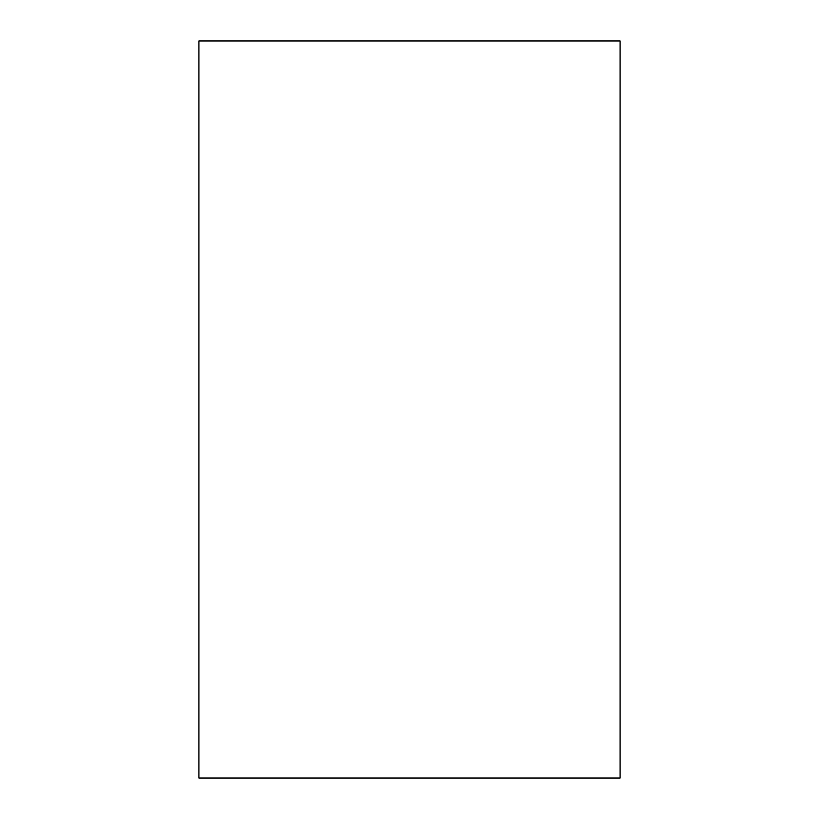 <?xml version="1.0" encoding="UTF-8"?>
<svg xmlns="http://www.w3.org/2000/svg" width="819" height="819" viewBox="0 0 819 819"><rect width="100%" height="100%" fill="white"/><g stroke="black" fill="none" stroke-linecap="round" stroke-linejoin="round"><path stroke-width="1.23" d="M198.904 778.05L620.096 778.05L198.904 778.05L198.904 40.95L198.904 778.05M620.096 40.95L198.904 40.95L620.096 40.95L620.096 778.05"/></g></svg>
